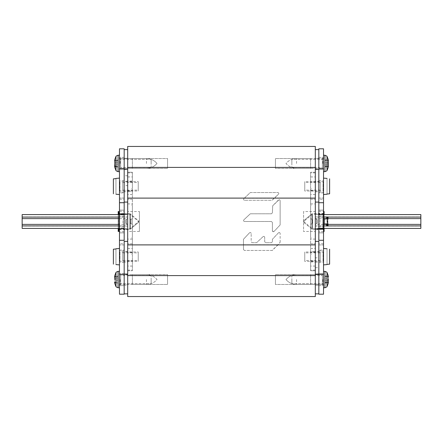 <?xml version="1.0" encoding="UTF-8"?>
<svg xmlns="http://www.w3.org/2000/svg" width="443" height="443" viewBox="0 0 443 443"><rect width="100%" height="100%" fill="white"/><g stroke="black" fill="none" stroke-linecap="round" stroke-linejoin="round"><path stroke-width="0.33" stroke-dasharray="2.21 1.66" d="M127.689 296.55L127.689 146.45L315.311 146.45L315.311 296.55L127.689 296.55M127.689 211.532L127.689 231.467L127.689 211.532L139.412 211.532L139.412 231.467L139.412 211.532M250.317 192.544L277.8 192.544C278.808 192.777 279.035 193.325 278.486 194.195C279.035 193.325 278.808 192.777 277.8 192.544L250.317 192.544L243.844 198.619L250.317 192.544M274.405 198.276L278.486 194.195L272.013 200.269L244.525 200.269L272.013 200.269L274.405 198.276L244.193 198.276M244.525 200.269C243.584 200.037 243.357 199.488 243.844 198.619C243.357 199.483 243.584 200.037 244.525 200.269M264.692 241.767L264.692 237.343L264.692 241.767L265.656 242.731L271.448 242.731L272.412 241.767L272.412 239.27L272.412 241.767L271.448 242.731L265.656 242.731L264.692 241.767M263.042 236.662C263.89 236.163 264.438 236.39 264.692 237.343C264.432 236.39 263.884 236.163 263.042 236.662L256.569 242.731L263.042 236.662M252.145 242.731L256.569 242.731L252.145 242.731L251.181 241.767L251.181 233.483L251.181 241.767L252.145 242.731M249.531 232.796C250.378 232.304 250.926 232.531 251.181 233.483C250.926 232.531 250.378 232.304 249.531 232.796L243.456 239.27L243.456 249.487L243.456 239.27L249.531 232.796M277.971 244.896L272.013 250.456L244.425 250.456L272.013 250.456L272.694 250.173L280.131 242.332L277.971 244.896L315.311 244.896M280.131 242.332L280.131 233.483L280.131 242.332M278.486 232.796C279.334 232.304 279.882 232.531 280.131 233.483C279.876 232.531 279.328 232.304 278.486 232.796L272.412 239.27L278.486 232.796M273.375 231.717L272.412 230.753L272.412 222.464L271.448 221.5L244.525 221.5C243.578 221.251 243.351 220.703 243.844 219.85L250.317 213.781L271.448 213.781L272.412 212.812L272.694 205.774L279.168 199.704L280.131 200.668L280.131 224.961L274.056 231.434L273.375 231.717M280.131 224.961L280.131 200.668C279.871 199.71 279.323 199.483 278.486 199.987L272.694 205.774L272.412 212.812L271.448 213.781L250.317 213.781L243.844 219.85C243.351 220.703 243.578 221.251 244.525 221.5L271.448 221.5L272.412 222.464L272.412 230.753C272.661 231.7 273.215 231.927 274.056 231.434L280.131 224.961M244.425 250.456L243.456 249.487L244.425 250.456M315.311 231.467L315.311 211.532L315.311 231.467L303.588 231.467L303.588 211.532L315.311 211.532M303.588 211.532L303.588 231.467M139.412 231.467L127.689 231.467M132.379 158.528L167.559 158.528L167.559 168.379L167.559 158.528L167.559 168.379L167.559 158.528L132.379 158.528L132.379 168.379L167.559 168.379L132.379 168.379L132.379 158.528M167.559 159.585L167.559 167.321L167.559 159.585M310.621 168.379L275.441 168.379L275.441 158.528L275.441 168.379L275.441 158.528L275.441 168.379L310.621 168.379L310.621 158.528L275.441 158.528L310.621 158.528L310.621 168.379M275.441 167.321L275.441 159.585L275.441 167.321M132.379 274.621L167.559 274.621L167.559 284.472L167.559 274.621L167.559 284.472L167.559 274.621L132.379 274.621L132.379 284.472L167.559 284.472L132.379 284.472L132.379 274.621M167.559 275.679L167.559 283.415L167.559 275.679M310.621 284.472L275.441 284.472L275.441 274.621L275.441 284.472L275.441 274.621L275.441 284.472L310.621 284.472L310.621 274.621L275.441 274.621L310.621 274.621L310.621 284.472M275.441 283.415L275.441 275.679L275.441 283.415M315.311 241.385L315.311 149.618L315.311 293.853L315.311 241.385L318.827 241.385L318.827 293.853L318.827 274.173L315.311 274.173M315.311 251.635L315.311 262.19L315.311 251.635L318.827 251.635L318.827 262.19L318.827 251.635M315.311 181.276L315.311 191.83L315.311 181.276L318.827 181.276L318.827 191.83L318.827 181.276M315.311 273.918L315.311 285.176L315.311 273.918L315.311 285.176L315.311 273.918L318.827 273.918L318.827 285.176L318.827 273.918L318.827 285.176L318.827 273.918L315.311 273.918M315.311 158.295L315.311 169.553L315.311 158.295L315.311 169.553L315.311 158.295L318.827 158.295L318.827 169.553L318.827 158.295L318.827 169.553L318.827 158.295L315.311 158.295M315.311 214.462L315.311 229.003L315.311 214.462L318.827 214.462L318.827 229.003L318.827 214.462L315.311 214.462M315.311 213.759L315.311 229.707L315.311 213.759L318.827 213.759L318.827 229.707L318.827 213.759M315.311 257.854L315.311 267.705L315.311 257.854L318.827 257.854L318.827 267.705L318.827 257.854M318.827 149.618L318.827 241.385L318.827 149.618L315.311 149.618M315.311 293.853L318.827 293.853M315.311 262.19L318.827 262.19M315.311 191.83L318.827 191.83M315.311 285.176L318.827 285.176L315.311 285.176M315.311 169.553L318.827 169.553L318.827 157.354L318.827 169.553L318.827 157.354L318.827 169.553L323.523 169.553L323.523 157.354L323.523 169.553L323.523 157.354L323.523 169.553L315.311 169.553M315.311 229.003L318.827 229.003L315.311 229.003M315.311 229.707L318.827 229.707M315.311 267.705L318.827 267.705M127.689 202.086L127.689 293.853L127.689 149.618L127.689 202.086L124.173 202.086L124.173 149.618L124.173 202.086M127.689 191.83L127.689 181.276L127.689 191.83L124.173 191.83L124.173 181.276L124.173 191.83M127.689 262.19L127.689 251.635L127.689 262.19L124.173 262.19L124.173 251.635L124.173 262.19M127.689 169.553L127.689 158.295L127.689 169.553L127.689 158.295L127.689 169.553L124.173 169.553L124.173 157.354L124.173 169.553L124.173 157.354L124.173 169.553L119.477 169.553L119.477 157.354L119.477 169.553L119.477 157.354L119.477 169.553L127.689 169.553M127.689 285.176L127.689 273.918L127.689 285.176L127.689 273.918L127.689 285.176L124.173 285.176L124.173 273.918L124.173 285.176L124.173 273.918L124.173 285.176L127.689 285.176M127.689 229.003L127.689 214.462L127.689 229.003L124.173 229.003L124.173 214.462L124.173 229.003L127.689 229.003M127.689 229.707L127.689 213.759L127.689 229.707L124.173 229.707L124.173 213.759L124.173 229.707M127.689 185.617L127.689 175.766L127.689 185.617L124.173 185.617L124.173 175.766L124.173 185.617M127.689 149.618L124.173 149.618M124.173 293.853L124.173 274.173L124.173 293.853L127.689 293.853M127.689 274.173L124.173 274.173L124.173 240.278M127.689 181.276L124.173 181.276M127.689 251.635L124.173 251.635M127.689 158.295L124.173 158.295L127.689 158.295M127.689 273.918L124.173 273.918L127.689 273.918M127.689 214.462L124.173 214.462L127.689 214.462M127.689 213.759L124.173 213.759M127.689 175.766L124.173 175.766M323.523 250.112L323.523 228.654L318.827 228.654L323.523 228.654L323.523 228.184L318.827 228.184L318.827 228.654L318.827 228.184L323.523 228.184L323.523 232.874L318.827 232.874L318.827 210.126L318.827 214.816L318.827 214.346L323.523 214.346L323.523 214.816L318.827 214.816L323.523 214.816L323.523 210.126L318.827 210.126L323.523 210.126L323.523 232.874L318.827 232.874L318.827 244.951L323.523 244.951L318.827 244.951L318.827 250.112L323.523 250.112L323.523 294.202L318.827 294.202L318.827 250.112M318.827 199.217L318.827 214.346L323.523 214.346L323.523 198.049L318.827 198.049L318.827 148.798L323.523 148.798L323.523 198.049L318.827 198.049L318.827 199.217L323.523 199.217M318.827 240.278L318.827 241.385M318.827 273.447L318.827 285.646L318.827 273.447L318.827 285.646L318.827 273.447L323.523 273.447L323.523 285.646L323.523 273.447L323.523 285.646L323.523 273.447L318.827 273.447M318.827 219.152L318.827 223.848L318.827 219.152L320.001 219.152L320.001 223.848L318.827 223.848L320.001 223.848L320.001 219.152L318.827 219.152M318.827 180.456L318.827 192.184L318.827 180.456L323.523 180.456L323.523 192.184L323.523 180.456M318.827 250.816L318.827 262.544L318.827 250.816L323.523 250.816L323.523 262.544L323.523 250.816M318.827 213.526L318.827 229.474L318.827 213.526L323.523 213.526L323.523 229.474L323.523 213.526M318.827 215.049L318.827 229.12L318.827 213.88L318.827 215.049L323.523 215.049L323.523 229.12L318.827 229.12L323.523 229.12L323.523 213.88L318.827 213.88L323.523 213.88L323.523 215.049M324.27 216.81L327.975 216.81L326.369 216.81L327.87 216.81L326.607 216.81L327.521 216.81L327.521 219.346C328.662 219.883 328.352 219.822 326.591 219.152L327.399 219.296L327.399 223.704L323.523 223.848L323.523 229.945L323.523 213.055L323.523 219.152L324.691 219.152L324.691 223.848L323.523 223.848L323.523 219.152L323.523 223.848L324.691 223.848L324.691 219.152L323.523 219.152L323.523 216.671L324.27 216.81L323.755 216.671L323.755 219.152L323.755 213.055L323.755 229.945L323.755 223.848L323.755 226.329L324.27 226.19L323.523 226.329L323.523 232.054L323.523 216.671M318.827 285.646L323.523 285.646L318.827 285.646M318.827 157.354L323.523 157.354L318.827 157.354M318.827 192.184L323.523 192.184M318.827 262.544L323.523 262.544M318.827 229.474L323.523 229.474M119.477 192.888L119.477 214.346L124.173 214.346L119.477 214.346L119.477 214.816L124.173 214.816L124.173 214.346L124.173 214.816L119.477 214.816L119.477 210.126L124.173 210.126L124.173 232.874L124.173 228.184L124.173 228.654L119.477 228.654L119.477 228.184L124.173 228.184L119.477 228.184L119.477 232.874L124.173 232.874L119.477 232.874L119.477 210.126L124.173 210.126L124.173 198.049L119.477 198.049L124.173 198.049L124.173 192.888L119.477 192.888L119.477 148.798L124.173 148.798L124.173 192.888M124.173 243.783L124.173 228.654L119.477 228.654L119.477 244.951L124.173 244.951L124.173 294.202L119.477 294.202L119.477 244.951L124.173 244.951L124.173 243.783L119.477 243.783M124.173 285.646L124.173 273.447L124.173 285.646L124.173 273.447L124.173 285.646L119.477 285.646L119.477 273.447L119.477 285.646L119.477 273.447L119.477 285.646L124.173 285.646M124.173 223.848L124.173 219.152L124.173 223.848L122.999 223.848L122.999 219.152L124.173 219.152L122.999 219.152L122.999 223.848L124.173 223.848M124.173 262.544L124.173 250.816L124.173 262.544L119.477 262.544L119.477 250.816L119.477 262.544M124.173 192.184L124.173 180.456L124.173 192.184L119.477 192.184L119.477 180.456L119.477 192.184M124.173 229.474L124.173 213.526L124.173 229.474L119.477 229.474L119.477 213.526L119.477 229.474M124.173 227.951L124.173 213.88L124.173 229.12L124.173 227.951L119.477 227.951L119.477 213.88L124.173 213.88L119.477 213.88L119.477 229.12L124.173 229.12L119.477 229.12L119.477 227.951M119.477 219.152L119.477 223.848L119.477 219.152L118.309 219.152L118.309 223.848L119.477 223.848L118.309 223.848L118.309 219.152L119.477 219.152M124.173 157.354L119.477 157.354L124.173 157.354M124.173 273.447L119.477 273.447L124.173 273.447M124.173 250.816L119.477 250.816M124.173 180.456L119.477 180.456M124.173 213.526L119.477 213.526M323.523 178.114L323.523 194.527L323.523 178.114M323.523 191.481L323.523 181.159L323.523 191.481A0.471 0.471 0 0 0 323.052 191.011L304.756 191.011L304.756 181.63L323.052 181.63A0.471 0.471 0 0 0 323.523 181.159M329.62 193.79L329.62 178.85M327.039 194.023L327.039 178.623L327.039 194.023M304.756 181.63L304.756 191.011M320.239 182.516L320.239 190.125L320.239 182.516L304.756 182.516L304.756 190.125L304.756 182.516M320.239 190.125L304.756 190.125M320.239 181.63L320.239 191.011L320.239 181.63M323.523 248.473L323.523 264.886L323.523 248.473M323.523 261.841L323.523 251.519L323.523 261.841A0.471 0.471 0 0 0 323.052 261.37L304.756 261.37L304.756 251.989L323.052 251.989A0.471 0.471 0 0 0 323.523 251.519M329.62 264.15L329.62 249.21M327.039 264.377L327.039 248.977L327.039 264.377M304.756 251.989L304.756 261.37M320.239 252.875L320.239 260.484L320.239 252.875L304.756 252.875L304.756 260.484L304.756 252.875M320.239 260.484L304.756 260.484M320.239 251.989L320.239 261.37L320.239 251.989M119.477 264.886L119.477 248.473L119.477 264.886M119.477 251.519L119.477 261.841L119.477 251.519A0.471 0.471 0 0 0 119.948 251.989L138.244 251.989L138.244 261.37L119.948 261.37A0.471 0.471 0 0 0 119.477 261.841M113.38 249.21L113.38 264.15M115.961 248.977L115.961 264.377L115.961 248.977M138.244 261.37L138.244 251.989M122.761 260.484L122.761 252.875L122.761 260.484L138.244 260.484L138.244 252.875L138.244 260.484M122.761 252.875L138.244 252.875M122.761 261.37L122.761 251.989L122.761 261.37M119.477 194.527L119.477 178.114L119.477 194.527M119.477 181.159L119.477 191.481L119.477 181.159A0.471 0.471 0 0 0 119.948 181.63L138.244 181.63L138.244 191.011L119.948 191.011A0.471 0.471 0 0 0 119.477 191.481M113.38 178.85L113.38 193.79M115.961 178.623L115.961 194.023L115.961 178.623M138.244 191.011L138.244 181.63M122.761 190.125L122.761 182.516L122.761 190.125L138.244 190.125L138.244 182.516L138.244 190.125M122.761 182.516L138.244 182.516M122.761 191.011L122.761 181.63L122.761 191.011M119.477 279.544L119.477 287.756L119.477 279.544M115.988 279.544L115.988 272.617C115.723 272.39 116.42 271.963 118.076 271.337L118.076 287.756C116.42 287.125 115.723 286.699 115.988 286.477L115.988 279.544M118.071 278.797L114.709 278.797L118.071 278.797L114.709 278.797L118.071 278.797L118.071 276.039L118.071 282.053L118.071 278.797L118.071 280.297L114.709 280.297L114.709 278.797L114.582 282.363A15.245 15.245 0 0 0 115.988 286.477M114.837 279.566L114.754 276.139M114.599 280.657L114.659 280.38M114.815 283.049L118.071 283.049L114.815 283.049L118.071 283.049L118.071 282.053L118.071 283.049L118.071 282.053L118.071 283.049L114.826 282.806M118.071 276.039L118.071 277.036L118.071 276.039L114.815 276.039L118.071 276.039M120.651 284.472L120.651 274.621L120.651 284.472M120.651 275.441L120.651 283.653L120.651 275.441L120.651 283.653L120.651 275.441L151.135 275.441L151.135 283.653L120.651 283.653L151.135 283.653L151.135 275.441L120.651 275.441M119.477 163.456L119.477 155.244L119.477 163.456M115.988 163.456L115.988 156.523C115.723 156.301 116.42 155.875 118.076 155.244L118.076 171.662C116.42 171.037 115.723 170.61 115.988 170.383L115.988 163.456M118.071 162.703L114.709 162.703L118.071 162.703L114.709 162.703L118.071 162.703L118.071 159.951L118.071 165.964L118.071 162.703L118.071 164.203L114.709 164.203L114.709 162.703L114.582 166.269A15.245 15.245 0 0 0 115.988 170.383M114.599 164.563L114.659 164.287M114.837 163.456L114.754 160.045M114.815 166.961L118.071 166.961L114.815 166.961L118.071 166.961L118.071 165.964L118.071 166.961L118.071 165.964L118.071 166.961L114.743 166.834M118.071 159.951L118.071 160.947L118.071 159.951L114.815 159.951L118.071 159.951M120.651 168.379L120.651 158.528L120.651 168.379M120.651 159.347L120.651 167.559L120.651 159.347L120.651 167.559L120.651 159.347L151.135 159.347L151.135 167.559L120.651 167.559L151.135 167.559L151.135 159.347L120.651 159.347M114.826 166.712L118.071 166.712L114.737 166.812M114.759 166.219L118.071 165.964L118.071 164.203L118.071 165.964L114.709 165.964M114.765 160.637L118.071 160.637L114.582 160.637L114.709 160.194L114.582 160.637A15.245 15.245 0 0 1 115.988 156.523M151.135 163.456L151.135 159.347L151.135 163.456M114.759 282.313L118.071 282.053L118.071 280.297L118.071 282.053L114.709 282.053M114.709 278.797L114.837 279.544L114.709 278.797M114.765 276.731L118.071 276.731L114.582 276.731L114.709 276.288L114.582 276.731A15.245 15.245 0 0 1 115.988 272.617M151.135 279.544L151.135 283.653L151.135 279.544M323.523 279.544L323.523 287.756L323.523 279.544M327.012 279.544L327.012 286.477C327.277 286.699 326.58 287.125 324.924 287.756L324.924 271.337C326.58 271.963 327.277 272.39 327.012 272.617L327.012 279.544M328.241 276.781L328.291 276.288L328.418 276.731A15.245 15.245 0 0 0 327.012 272.617M328.163 279.527L328.246 282.955M324.929 280.297L328.291 280.297L324.929 280.297L328.291 280.297L324.929 280.297L324.929 283.049L324.929 278.797L324.929 282.053L324.929 278.797L328.291 278.797L328.291 277.036L324.929 277.036L324.929 276.039L324.929 278.797L324.929 276.039L324.929 278.797L324.929 277.036L328.291 277.036M328.235 282.363L324.929 282.363L324.929 283.049L324.929 282.053L324.929 283.049L324.929 282.363L324.929 283.049L324.929 282.363L328.418 282.363L328.291 282.806L328.291 282.053L328.185 283.049L328.418 282.363A15.245 15.245 0 0 1 327.012 286.477M322.349 274.621L322.349 284.472L322.349 274.621M322.349 283.653L322.349 275.441L322.349 283.653L322.349 275.441L322.349 283.653L291.865 283.653L291.865 275.441L322.349 275.441L291.865 275.441L291.865 283.653L322.349 283.653M323.523 163.456L323.523 155.244L323.523 163.456M327.012 163.456L327.012 170.383C327.277 170.61 326.58 171.037 324.924 171.662L324.924 155.244C326.58 155.875 327.277 156.301 327.012 156.523L327.012 163.456M324.929 164.203L328.291 164.203L324.929 164.203L328.291 164.203L328.163 163.456L328.291 164.203L324.929 164.203L324.929 166.961L324.929 159.951L324.929 165.964L324.929 159.951L328.291 160.194L328.418 160.637L328.185 159.951L328.418 160.637A15.245 15.245 0 0 0 327.012 156.523M328.241 160.687L328.185 159.951L324.929 159.951L324.929 162.703L328.291 162.703L328.163 163.456L328.291 160.947L324.929 160.947L328.291 160.947M328.163 163.434L328.246 166.861M328.235 166.269L324.929 166.269L324.929 166.961L324.929 165.964L324.929 166.961L324.929 166.269L324.929 166.961L324.929 166.269L328.418 166.269L328.291 166.712L328.291 165.964L328.185 166.961L328.418 166.269A15.245 15.245 0 0 1 327.012 170.383M322.349 158.528L322.349 168.379L322.349 158.528M322.349 167.559L322.349 159.347L322.349 167.559L322.349 159.347L322.349 167.559L291.865 167.559L291.865 159.347L322.349 159.347L291.865 159.347L291.865 167.559L322.349 167.559M328.401 162.343L328.341 162.62M328.174 160.194L324.929 160.194L324.929 160.637L324.929 159.951L328.185 159.951M291.865 163.456L291.865 159.347L291.865 163.456M328.401 278.437L328.341 278.713M328.174 276.288L324.929 276.039L328.185 276.039M291.865 279.544L291.865 283.653L291.865 279.544M118.192 231.467L118.192 211.532M118.192 214.584L118.192 228.416M118.192 230.061L118.192 212.939L118.192 230.061A1.29 1.29 0 0 1 119.477 228.771L119.477 214.229A1.29 1.29 0 0 1 118.192 212.939M118.774 211.532L118.774 231.467M118.774 228.416L118.774 214.584M118.774 212.939L118.774 230.061L118.774 212.939M119.477 229.358L119.477 213.642L119.477 229.358L129.91 229.358A0.703 0.703 0 0 0 130.358 229.192L138.62 222.264L138.62 220.736L138.62 222.264L130.358 229.192L130.358 213.808L138.82 221.09L138.127 221.09L138.127 221.91L129.982 228.743L119.477 228.771L119.477 214.229L129.91 214.229L129.91 228.771L129.91 214.229L129.982 228.743L129.982 214.257L138.127 221.09L138.127 221.91L138.82 221.91L138.82 221.09L138.62 222.264M119.477 213.642L129.91 213.642A0.703 0.703 0 0 1 130.358 213.808L130.358 229.192M324.104 211.532L324.104 231.467M324.104 228.416L324.104 214.584M324.104 212.939L324.104 230.061L324.104 212.939A1.29 1.29 0 0 1 322.814 214.229L322.814 228.771A1.29 1.29 0 0 1 324.104 230.061M323.523 231.467L323.523 211.532L323.755 231.467M323.523 230.061L323.523 212.939L323.523 230.061A0.703 0.703 0 0 0 322.814 229.358L312.387 229.358A0.703 0.703 0 0 1 311.938 229.192L303.676 222.264L303.676 220.736L303.477 221.91L304.169 221.91L304.169 221.09L312.387 214.229L322.814 214.229L322.814 228.771L312.387 228.771L312.387 214.229L312.387 228.771L312.315 214.257L312.315 228.743L304.169 221.91L304.169 221.09L303.477 221.09L303.477 221.91L303.676 220.736L311.938 213.808L303.676 220.736M323.523 212.939A0.703 0.703 0 0 1 322.814 213.642L312.387 213.642A0.703 0.703 0 0 0 311.938 213.808L311.938 229.192L311.938 213.808M323.755 210.946L323.755 232.054M323.755 228.416L323.755 226.329M323.755 216.671L323.755 214.584M323.971 226.19L324.27 226.19M326.641 226.19L326.607 223.848C328.329 223.189 328.64 223.128 327.521 223.654L327.521 226.19M328.213 226.19L328.213 223.2L326.607 223.848L327.975 223.394L327.975 226.19M323.523 226.329L323.523 223.848L326.591 223.848L326.607 226.19L326.607 223.848L327.355 223.715L327.355 226.19M327.521 216.81L328.213 216.81L328.213 219.8L326.607 219.152L326.607 216.81L326.369 219.152L327.355 219.285L326.591 219.152L326.641 216.81M327.637 216.81L327.637 226.19M327.87 216.81L327.87 226.19L327.87 216.81M328.213 216.81L323.971 216.81M325.865 219.152L323.523 219.152L325.865 219.152M327.975 216.81L327.975 219.606L327.355 219.285L327.355 216.81M326.591 219.152L327.167 219.224A2.348 2.348 0 0 1 327.399 219.296M327.399 223.704A2.348 2.348 0 0 1 327.167 223.776L326.591 223.848M327.167 223.776L327.167 219.224M327.023 226.19L327.023 216.81M327.244 226.19L327.244 216.81M119.477 214.584L127.689 214.584L127.689 228.416L127.689 214.584L22.15 214.584L22.15 216.926L127.689 216.926M127.689 226.074L22.15 226.074L22.15 228.416L119.477 228.416M22.15 226.074L22.15 216.926M127.689 191.597L127.689 270.751L127.689 191.597L132.379 191.597L132.379 204.494L132.379 189.25L131.909 188.668L132.379 188.081L132.379 172.249L127.689 172.249L132.379 172.249L132.379 188.081L132.379 181.984L132.379 188.081L131.909 188.668L132.379 189.25L132.379 191.597M127.689 181.984L127.689 190.662L127.689 181.984L132.379 181.984M127.689 252.338L127.689 261.016L127.689 252.338L132.379 252.338L132.379 253.75L132.379 238.506L131.909 237.919L132.379 237.332L132.379 205.668L132.379 237.332L131.909 237.919L132.379 238.506L132.379 252.338M127.689 218.593L127.689 224.407L125.696 223.261L125.696 219.739L125.696 223.261L127.689 224.407L125.696 223.261L125.696 219.739L127.689 218.593L127.689 224.407L127.689 218.593L127.689 224.407L126.399 223.665L126.399 219.335L125.696 219.739L125.696 223.261L126.399 223.665L126.399 219.335L127.689 218.593L125.696 219.739L126.399 219.335L126.399 223.665L126.399 219.335L127.689 218.593M132.379 181.043L127.689 181.043M132.379 189.25L132.379 190.662L132.379 189.25L131.909 188.668L132.379 188.081L131.909 188.668L132.379 189.25M131.909 205.081L132.379 204.494L131.909 205.081L132.379 205.668L131.909 205.081M131.909 254.332L132.379 253.75L131.909 254.332L132.379 253.75L131.909 254.332L132.379 254.919L131.909 254.332L132.379 254.919L132.379 270.751L132.379 254.919L131.909 254.332M127.689 261.016L132.379 261.016M132.379 243.783L127.689 243.783L132.379 243.783M127.689 270.751L132.379 270.751L127.689 270.751M127.689 190.662L132.379 190.662M132.379 218.593L132.379 224.407L130.386 223.261L132.379 224.407L132.379 218.593L132.379 224.407L132.379 218.593L130.386 219.739L132.379 218.593M130.386 219.739L130.386 223.261L130.386 219.739L131.089 219.335L130.386 219.739L130.386 223.261L131.089 223.665L130.386 223.261L130.386 219.739M132.379 199.217L127.689 199.217L132.379 199.217M323.523 228.416L315.311 228.416L315.311 214.584L315.311 228.416L420.85 228.416L420.85 226.074L315.311 226.074M315.311 216.926L420.85 216.926L420.85 214.584L323.523 214.584M420.85 216.926L420.85 226.074M315.311 251.402L315.311 172.249L315.311 251.402L310.621 251.402L310.621 238.506L310.621 253.75L311.091 254.332L310.621 254.919L310.621 270.751L315.311 270.751L310.621 270.751L310.621 254.919L310.621 261.016L310.621 254.919L311.091 254.332L310.621 253.75L310.621 251.402M315.311 261.016L315.311 252.338L315.311 261.016L310.621 261.016M315.311 190.662L315.311 181.984L315.311 190.662L310.621 190.662L310.621 189.25L310.621 204.494L311.091 205.081L310.621 205.668L310.621 237.332L310.621 205.668L311.091 205.081L310.621 204.494L310.621 190.662M315.311 224.407L315.311 218.593L317.304 219.739L317.304 223.261L317.304 219.739L315.311 218.593L317.304 219.739L317.304 223.261L315.311 224.407L315.311 218.593L315.311 224.407L315.311 218.593L316.601 219.335L316.601 223.665L317.304 223.261L317.304 219.739L316.601 219.335L316.601 223.665L315.311 224.407L317.304 223.261L316.601 223.665L316.601 219.335L316.601 223.665L315.311 224.407M310.621 261.957L315.311 261.957M310.621 253.75L310.621 252.338L310.621 253.75L311.091 254.332L310.621 254.919L311.091 254.332L310.621 253.75M311.091 237.919L310.621 238.506L311.091 237.919L310.621 237.332L311.091 237.919M311.091 188.668L310.621 189.25L311.091 188.668L310.621 189.25L311.091 188.668L310.621 188.081L311.091 188.668L310.621 188.081L310.621 172.249L310.621 188.081L311.091 188.668M315.311 181.984L310.621 181.984M310.621 199.217L315.311 199.217L310.621 199.217M315.311 172.249L310.621 172.249L315.311 172.249M315.311 252.338L310.621 252.338M310.621 224.407L310.621 218.593L312.614 219.739L310.621 218.593L310.621 224.407L310.621 218.593L310.621 224.407L312.614 223.261L310.621 224.407M312.614 223.261L312.614 219.739L312.614 223.261L311.911 223.665L312.614 223.261L312.614 219.739L311.911 219.335L312.614 219.739L312.614 223.261M310.621 243.783L315.311 243.783L310.621 243.783M315.311 275.59L127.689 275.59M127.689 167.41L315.311 167.41M315.311 198.104L274.571 198.104M244.359 198.104L127.689 198.104M127.689 244.896L243.456 244.896M243.456 244.724L278.138 244.724M318.827 202.086L315.311 202.086M315.311 169.298L318.827 169.298M124.173 241.385L127.689 241.385M124.173 169.298L127.689 169.298M318.827 211.3L323.523 211.3M323.523 231.7L318.827 231.7M323.523 243.783L318.827 243.783M323.523 274.433L318.827 274.433M318.827 168.567L323.523 168.567M323.523 192.888L318.827 192.888M318.827 227.951L323.523 227.951M318.827 216.738L323.523 216.738M318.827 226.262L323.523 226.262M124.173 231.7L119.477 231.7M119.477 211.3L124.173 211.3M119.477 199.217L124.173 199.217M119.477 168.567L124.173 168.567M124.173 274.433L119.477 274.433M119.477 250.112L124.173 250.112M124.173 215.049L119.477 215.049M124.173 226.262L119.477 226.262M124.173 216.738L119.477 216.738M323.052 191.011L323.052 181.63L323.052 191.011M323.052 261.37L323.052 251.989L323.052 261.37M119.948 251.989L119.948 261.37L119.948 251.989M119.948 181.63L119.948 191.011L119.948 181.63M146.45 279.544L146.45 284.472L146.45 279.544M120.186 279.544L120.186 284.472L120.186 279.544M118.071 280.297L114.709 280.297M118.071 277.036L114.709 277.036L118.071 277.036M146.45 163.456L146.45 158.528L146.45 163.456M120.186 163.456L120.186 158.528L120.186 163.456M118.071 164.203L114.709 164.203M118.071 160.947L114.709 160.947L118.071 160.947M296.55 279.544L296.55 284.472L296.55 279.544M322.814 279.544L322.814 284.472L322.814 279.544M324.929 278.797L328.291 278.797M324.929 282.053L328.291 282.053L324.929 282.053M296.55 163.456L296.55 158.528L296.55 163.456M322.814 163.456L322.814 158.528L322.814 163.456M324.929 162.703L328.291 162.703M324.929 165.964L328.291 165.964L324.929 165.964M324.929 160.194L328.291 160.194L324.929 160.194M324.929 276.288L328.291 276.288L324.929 276.288M129.91 213.642L129.91 229.358L129.91 213.642M322.814 229.358L322.814 213.642L322.814 229.358M312.387 229.358L312.387 213.642L312.387 229.358M326.474 223.848L326.474 226.19M326.375 226.19L326.375 223.848L326.369 226.19M327.859 216.81L327.859 226.19M326.474 216.81L326.474 219.152M127.689 217.087L119.477 217.087M119.477 218.609L127.689 218.609M127.689 224.391L119.477 224.391M119.477 225.913L127.689 225.913M127.689 203.913L132.379 203.913M132.379 239.087L127.689 239.087M127.689 248.473L132.379 248.473M132.379 266.06L127.689 266.06M127.689 270.114L132.379 270.114M127.689 172.886L132.379 172.886M127.689 176.94L132.379 176.94M131.089 223.665L131.089 219.335L131.089 223.665M132.379 194.527L127.689 194.527M315.311 225.913L323.523 225.913M323.523 224.391L315.311 224.391M315.311 218.609L323.523 218.609M323.523 217.087L315.311 217.087M315.311 239.087L310.621 239.087M310.621 203.913L315.311 203.913M315.311 194.527L310.621 194.527M310.621 176.94L315.311 176.94M315.311 172.886L310.621 172.886M315.311 270.114L310.621 270.114M315.311 266.06L310.621 266.06M311.911 219.335L311.911 223.665L311.911 219.335M310.621 248.473L315.311 248.473M146.45 284.472C150.698 284.384 154.214 282.745 157.005 279.544C154.214 276.349 150.698 274.704 146.45 274.621L120.186 274.621L119.477 273.918L120.186 274.621L146.45 274.621C150.698 274.704 154.214 276.349 157.005 279.544C154.214 282.745 150.698 284.384 146.45 284.472L120.186 284.472L146.45 284.472M119.477 271.337L118.076 271.337M119.477 287.756L118.076 287.756M146.45 168.379C150.698 168.296 154.214 166.651 157.005 163.456C154.214 160.255 150.698 158.616 146.45 158.528L120.186 158.528L146.45 158.528C150.698 158.616 154.214 160.255 157.005 163.456C154.214 166.651 150.698 168.296 146.45 168.379L120.186 168.379L119.477 169.082L120.186 168.379L146.45 168.379M119.477 155.244L118.076 155.244M119.477 171.662L118.076 171.662M296.55 274.621C292.302 274.704 288.786 276.349 285.995 279.544C288.786 282.745 292.302 284.384 296.55 284.472L322.814 284.472L296.55 284.472C292.302 284.384 288.786 282.745 285.995 279.544C288.786 276.349 292.302 274.704 296.55 274.621L322.814 274.621L323.523 273.918L322.814 274.621L296.55 274.621M324.929 283.049L328.185 283.049L324.929 283.049M296.55 158.528C292.302 158.616 288.786 160.255 285.995 163.456C288.786 166.651 292.302 168.296 296.55 168.379L322.814 168.379L323.523 169.082L322.814 168.379L296.55 168.379C292.302 168.296 288.786 166.651 285.995 163.456C288.786 160.255 292.302 158.616 296.55 158.528L322.814 158.528L296.55 158.528M324.929 166.961L328.185 166.961L324.929 166.961M323.523 171.662L324.924 171.662M323.523 155.244L324.924 155.244M323.523 287.756L324.924 287.756M323.523 271.337L324.924 271.337"/><path stroke-width="0.66" d="M127.689 146.45L127.689 296.55L315.311 296.55L315.311 146.45L127.689 146.45M318.827 293.853L315.311 293.853M315.311 274.173L318.827 274.173L318.827 241.385L318.827 294.202L323.523 294.202L323.523 148.798L318.827 148.798L318.827 240.278L323.523 240.278M315.311 149.618L318.827 149.618M124.173 149.618L127.689 149.618M119.477 240.278L124.173 240.278L124.173 148.798L119.477 148.798L119.477 294.202L124.173 294.202L124.173 241.385L124.173 274.173L127.689 274.173M127.689 293.853L124.173 293.853M327.039 178.418L323.523 178.114M327.039 194.222L323.523 194.527M329.62 193.79L327.039 194.023L329.62 193.79L329.62 178.85M327.039 248.778L323.523 248.473M327.039 264.582L323.523 264.886M329.62 264.15L327.039 264.377L329.62 264.15L329.62 249.21M115.961 264.582L119.477 264.886M115.961 248.778L119.477 248.473M113.38 249.21L115.961 248.977L113.38 249.21L113.38 264.15M115.961 194.222L119.477 194.527M115.961 178.418L119.477 178.114M113.38 178.85L115.961 178.623L113.38 178.85L113.38 193.79M114.659 281.826L114.582 282.363A15.245 15.245 0 0 0 115.988 286.477L115.988 272.617A15.245 15.245 0 0 0 114.582 276.731L114.831 279.649M118.071 280.297L118.071 278.797M114.815 166.961L114.837 163.456L114.659 165.732M114.831 163.561L114.709 160.947M114.826 166.712L114.582 166.269A15.245 15.245 0 0 0 115.988 170.383L115.988 156.523C115.723 156.301 116.42 155.875 118.076 155.244L118.076 171.662C116.42 171.037 115.723 170.61 115.988 170.383M118.071 164.203L118.071 162.703M114.709 166.712L114.582 166.269L114.709 166.712M114.582 276.731L114.754 276.139M114.709 277.036L114.826 276.288M324.924 287.756C326.58 287.125 327.277 286.699 327.012 286.477L327.012 272.617C327.277 272.39 326.58 271.963 324.924 271.337L324.924 287.756L323.523 287.756M328.341 278.713L328.291 282.053L328.246 278.88M328.341 277.268L328.418 276.731A15.245 15.245 0 0 0 327.012 272.617M328.291 282.053L328.169 279.439M327.012 286.477A15.245 15.245 0 0 0 328.418 282.363L328.246 282.955M324.929 278.797L324.929 280.297M324.924 171.662C326.58 171.037 327.277 170.61 327.012 170.383L327.012 156.523C327.277 156.301 326.58 155.875 324.924 155.244L324.924 171.662L323.523 171.662M327.012 170.383A15.245 15.245 0 0 0 328.418 166.269L328.291 160.947L328.169 163.351M328.341 161.174L328.418 160.637A15.245 15.245 0 0 0 327.012 156.523M328.291 165.964L328.246 166.861M324.929 162.703L324.929 164.203M328.418 166.269L328.174 166.712M328.418 282.363L328.174 282.806M118.774 214.584L118.774 211.532L118.192 211.532L118.192 214.584M118.192 228.416L118.192 231.467L118.774 231.467L118.774 228.416M118.774 212.939A0.703 0.703 0 0 0 119.477 213.642M118.774 230.061A0.703 0.703 0 0 1 119.477 229.358M323.755 231.467L324.104 231.467L324.104 228.416M324.104 214.584L324.104 211.532L323.755 211.532M323.523 232.054L323.755 228.416M323.755 214.584L323.523 210.946M119.477 217.087L22.15 217.087L22.15 214.584L119.477 214.584M22.15 217.087L22.15 228.416L119.477 228.416M323.523 225.913L420.85 225.913L420.85 228.416L323.523 228.416M420.85 225.913L420.85 214.584L323.523 214.584M127.689 275.59L315.311 275.59M315.311 244.896L127.689 244.896M127.689 198.104L315.311 198.104M315.311 167.41L127.689 167.41M318.827 241.385L315.311 241.385M315.311 202.086L318.827 202.086M318.827 169.298L315.311 169.298M127.689 169.298L124.173 169.298M124.173 202.086L127.689 202.086M127.689 241.385L124.173 241.385M318.827 274.433L323.523 274.433M318.827 202.722L323.523 202.722M323.523 168.567L318.827 168.567M124.173 168.567L119.477 168.567M119.477 202.722L124.173 202.722M119.477 274.433L124.173 274.433M119.477 271.337L118.076 271.337L118.076 287.756C116.42 287.125 115.723 286.699 115.988 286.477M22.15 218.609L119.477 218.609M119.477 224.391L22.15 224.391M22.15 225.913L119.477 225.913M420.85 224.391L323.523 224.391M323.523 218.609L420.85 218.609M420.85 217.087L323.523 217.087M120.186 284.472L119.477 285.176L120.186 284.472M120.186 158.528L119.477 157.824L120.186 158.528M119.477 155.244L118.076 155.244M119.477 171.662L118.076 171.662M115.988 156.523A15.245 15.245 0 0 0 114.582 160.637M115.988 272.617C115.723 272.39 116.42 271.963 118.076 271.337M119.477 287.756L118.076 287.756M322.814 284.472L323.523 285.176L322.814 284.472M323.523 271.337L324.924 271.337M323.523 155.244L324.924 155.244M322.814 158.528L323.523 157.824L322.814 158.528"/></g></svg>
